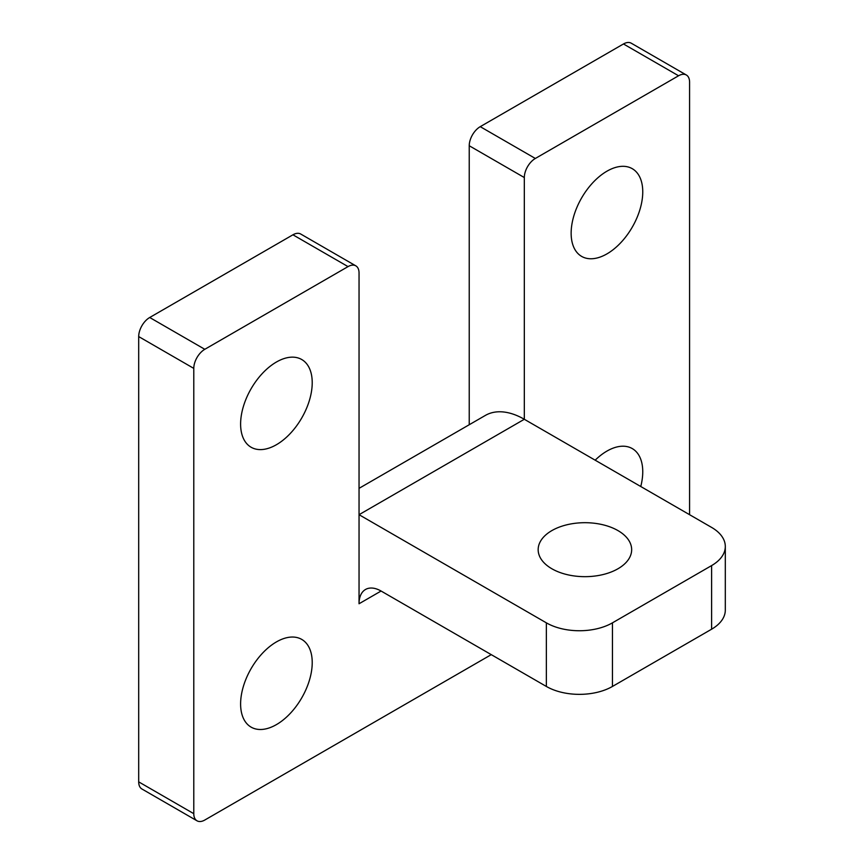 <?xml version="1.0" encoding="UTF-8"?>
<svg xmlns="http://www.w3.org/2000/svg" width="864" height="864" viewBox="0 0 864 864"><rect width="100%" height="100%" fill="white"/><g stroke="black" fill="none" stroke-linecap="round" stroke-linejoin="round"><path stroke-width="1.3" d="M551.858 568.76A46.742 26.989 180 0 1 538.164 549.677A46.742 26.989 180 0 1 567.022 524.75A46.742 26.989 180 0 1 617.965 530.593A46.742 26.989 180 0 1 631.66 549.677A46.742 26.989 180 0 1 602.802 574.614A46.742 26.989 180 0 1 551.858 568.76M276.415 724.615A50.641 29.236 120 0 0 309.496 679.99A50.641 29.236 120 0 0 301.73 639.403A50.641 29.236 120 0 0 276.415 641.92A50.641 29.236 120 0 0 243.335 686.545A50.641 29.236 120 0 0 251.089 727.121A50.641 29.236 120 0 0 276.415 724.615M276.415 444.722A50.641 29.236 120 0 0 309.496 400.097A50.641 29.236 120 0 0 301.73 359.521A50.641 29.236 120 0 0 276.415 362.027A50.641 29.236 120 0 0 243.335 406.652A50.641 29.236 120 0 0 251.089 447.228A50.641 29.236 120 0 0 276.415 444.722M640.764 486.508A50.641 29.236 120 0 0 632.264 448.578A50.641 29.236 120 0 0 606.949 451.084A50.641 29.236 120 0 0 595.166 460.188M606.949 253.886A50.641 29.236 120 0 0 640.03 209.261A50.641 29.236 120 0 0 632.264 168.685A50.641 29.236 120 0 0 606.949 171.191A50.641 29.236 120 0 0 573.869 215.816A50.641 29.236 120 0 0 581.623 256.392A50.641 29.236 120 0 0 606.949 253.886M355.817 265.842A15.584 8.996 120 0 0 348.03 266.609L292.939 234.803A15.584 8.996 -60 0 1 300.737 234.036L355.817 265.842A15.584 8.996 120 0 1 359.046 272.97L359.046 603.752A31.158 17.993 60 0 1 365.504 589.486A31.158 17.993 60 0 1 381.078 591.03L359.046 603.752M689.58 514.696L689.58 82.134A15.584 8.996 120 0 0 686.351 75.006A15.584 8.996 120 0 0 678.564 75.773L535.334 158.468A15.584 8.996 120 0 0 524.318 177.552L524.318 419.278L359.046 514.696L546.35 622.836A46.742 26.989 0 0 0 612.457 622.836L612.457 686.448A46.742 26.989 180 0 1 546.35 686.448L381.078 591.03M524.318 177.552L469.228 145.746L469.228 424.732M359.046 488.344L485.363 415.422A77.911 44.982 60 0 1 524.318 419.278L711.612 527.418A46.742 26.989 0 0 1 725.306 546.502L725.306 610.114A46.742 26.989 180 0 1 711.612 629.197L612.457 686.448M348.03 266.609L204.8 349.304A15.584 8.996 120 0 0 193.784 368.388L193.784 813.672A15.584 8.996 120 0 0 197.003 820.8A15.584 8.996 120 0 0 204.8 820.033L491.26 654.642M292.939 234.803L149.71 317.498L204.8 349.304M193.784 368.388L138.694 336.582L138.694 781.866L193.784 813.672M678.564 75.773L623.473 43.967L480.244 126.662L535.334 158.468M623.473 43.967A15.584 8.996 -60 0 1 631.26 43.2L686.351 75.006M197.003 820.8L141.923 788.994A15.584 8.996 -60 0 1 138.694 781.866M138.694 336.582A15.584 8.996 -60 0 1 149.71 317.498M469.228 145.746A15.584 8.996 -60 0 1 480.244 126.662M711.612 629.197L711.612 565.585L612.457 622.836M711.612 565.585A46.742 26.989 0 0 0 725.306 546.502M546.35 686.448L546.35 622.836"/></g></svg>
